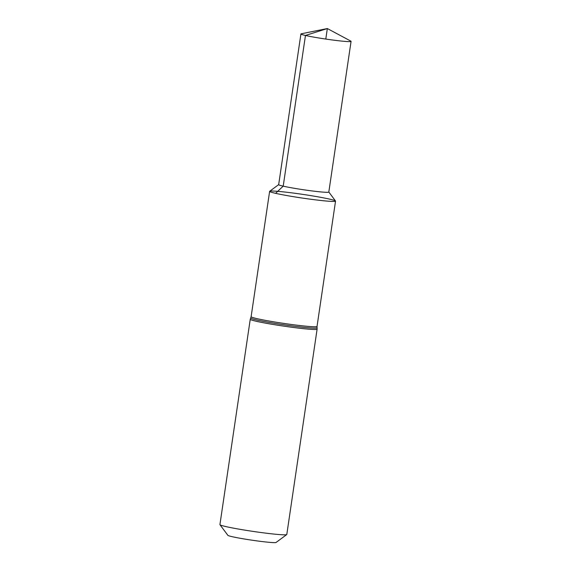 <?xml version="1.0" encoding="UTF-8"?>
<svg xmlns="http://www.w3.org/2000/svg" width="571" height="571" viewBox="0 0 571 571"><rect width="100%" height="100%" fill="white"/><g stroke="black" fill="none" stroke-linecap="round" stroke-linejoin="round"><path stroke-width="0.86" d="M225.98 526.605A33.796 1.884 8.4 0 0 262.396 532.707A33.796 1.884 8.4 0 0 286.728 534.57A33.796 1.884 8.4 0 0 286.799 534.477L317.112 329.153A33.796 1.884 8.4 0 1 293.615 327.497A33.796 1.884 8.4 0 1 256.3 321.28A33.796 1.884 8.4 0 1 250.248 319.282L219.928 524.599A33.796 1.884 8.4 0 0 219.963 524.713A33.796 1.884 8.4 0 0 225.98 526.605M278.677 184.619L269.69 191.264A33.311 1.863 8.4 0 0 275.593 193.333A33.311 1.863 8.4 0 0 312.373 199.465A33.311 1.863 8.4 0 0 335.541 201.092A33.311 1.863 8.4 0 0 302.851 194.39A33.311 1.863 8.4 0 0 269.626 191.356A33.311 1.863 8.4 0 0 275.593 193.333A33.311 1.863 8.4 0 0 313.243 199.572A33.311 1.863 8.4 0 0 335.498 200.985L328.825 192.02M219.963 524.713L227.872 535.334A24.403 1.363 8.4 0 0 232.219 536.697A24.403 1.363 8.4 0 0 258.513 541.101A24.403 1.363 8.4 0 0 276.086 542.45L286.728 534.57M325.791 39.064L327.34 28.55L305.464 35.459A25.345 1.413 8.4 0 0 333.443 40.127A25.345 1.413 8.4 0 0 351.072 41.362A25.345 1.413 8.4 0 0 350.808 41.105L327.34 28.55L301.252 33.789A25.345 1.413 8.4 0 0 300.924 33.96A25.345 1.413 8.4 0 0 305.464 35.459L283.209 186.153L275.593 193.333M300.924 33.96L278.669 184.654A25.345 1.413 8.4 0 0 283.209 186.153A25.345 1.413 8.4 0 0 311.188 190.821A25.345 1.413 8.4 0 0 328.817 192.063L351.072 41.362M317.069 327.754L317.033 326.426A33.311 1.863 8.4 0 1 293.865 324.799A33.311 1.863 8.4 0 1 257.086 318.668A33.311 1.863 8.4 0 1 251.119 316.698L250.698 317.954A33.553 1.87 8.4 0 0 256.693 319.974A33.553 1.87 8.4 0 0 294.065 326.191A33.553 1.87 8.4 0 0 317.069 327.754L317.112 329.153M250.698 317.954L250.248 319.282M317.033 326.426L335.541 201.092M251.119 316.698L269.626 191.356"/></g></svg>
